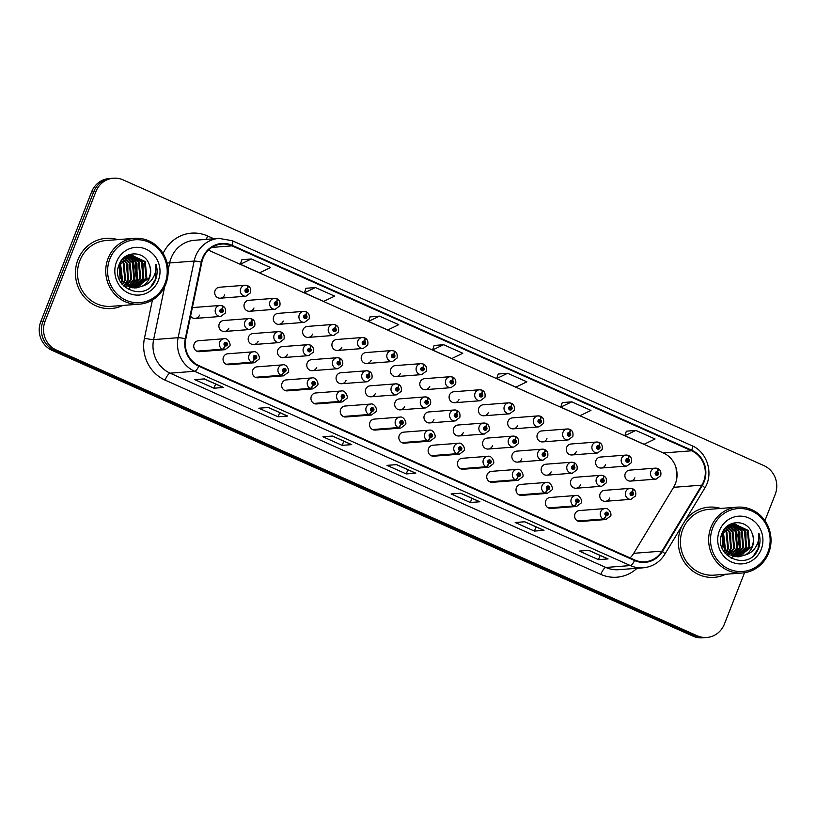<?xml version="1.0" encoding="UTF-8"?>
<svg xmlns="http://www.w3.org/2000/svg" width="816" height="816" viewBox="0 0 816 816"><rect width="100%" height="100%" fill="white"/><g stroke="black" fill="none" stroke-linecap="round" stroke-linejoin="round"><path stroke-width="1.22" d="M400.799 424.167A3.672 1.04 116.6 0 1 398.147 427.574A5.498 5.202 -94.4 0 1 399.911 417.119L374.309 419.098A5.498 5.202 85.6 0 0 369.923 422.433A5.498 5.202 85.6 0 0 375.156 430.063L400.758 428.094A5.498 5.202 -94.4 0 1 398.565 427.757A3.672 1.091 -68.6 0 0 400.942 424.228A1.836 1.734 85.6 0 0 403.135 423.229A1.836 1.734 85.6 0 0 402.196 420.821A1.836 1.734 85.6 0 0 399.932 421.801A1.836 1.734 85.6 0 0 400.799 424.167L401.237 423.178A0.734 0.694 -94.4 0 1 401.472 421.78A0.734 0.694 -94.4 0 1 402.176 422.8A0.734 0.694 -94.4 0 1 401.299 423.198L400.942 424.228M342.2 398.045A3.672 1.04 116.6 0 1 339.548 401.441A5.498 5.202 -94.4 0 1 341.312 390.997L315.71 392.965A5.498 5.202 85.6 0 0 311.324 396.311A5.498 5.202 85.6 0 0 316.557 403.94L342.159 401.962A5.498 5.202 -94.4 0 1 339.966 401.635A3.672 1.091 -68.6 0 0 342.343 398.106A1.836 1.734 85.6 0 0 344.536 397.106A1.836 1.734 85.6 0 0 343.597 394.699A1.836 1.734 85.6 0 0 341.333 395.668A1.836 1.734 85.6 0 0 342.2 398.045L342.638 397.045A0.734 0.694 -94.4 0 1 342.883 395.658A0.734 0.694 -94.4 0 1 343.577 396.668A0.734 0.694 -94.4 0 1 342.7 397.076L342.343 398.106M312.905 384.979A3.672 1.04 116.6 0 1 310.243 388.385A5.498 5.202 -94.4 0 1 312.018 377.93L286.416 379.899A5.498 5.202 85.6 0 0 282.03 383.245A5.498 5.202 85.6 0 0 287.263 390.874L312.865 388.895A5.498 5.202 -94.4 0 1 310.672 388.569A3.672 1.091 -68.6 0 0 313.048 385.04A1.836 1.734 85.6 0 0 315.241 384.04A1.836 1.734 85.6 0 0 314.303 381.633A1.836 1.734 85.6 0 0 312.038 382.612A1.836 1.734 85.6 0 0 312.905 384.979L313.344 383.989A0.734 0.694 -94.4 0 1 313.579 382.592A0.734 0.694 -94.4 0 1 314.272 383.612A0.734 0.694 -94.4 0 1 313.395 384.01L313.048 385.04M283.611 371.912A3.672 1.04 116.6 0 1 280.949 375.319A5.498 5.202 -94.4 0 1 282.713 364.864L257.111 366.843A5.498 5.202 85.6 0 0 252.736 370.178A5.498 5.202 85.6 0 0 257.958 377.808L283.56 375.839A5.498 5.202 -94.4 0 1 281.367 375.503A3.672 1.091 -68.6 0 0 283.744 371.974A1.836 1.734 85.6 0 0 285.937 370.974A1.836 1.734 85.6 0 0 284.998 368.567A1.836 1.734 85.6 0 0 282.734 369.546A1.836 1.734 85.6 0 0 283.611 371.912L284.05 370.923A0.734 0.694 -94.4 0 1 284.284 369.526A0.734 0.694 -94.4 0 1 284.978 370.546A0.734 0.694 -94.4 0 1 284.101 370.943L283.744 371.974M254.306 358.856A3.672 1.04 116.6 0 1 251.654 362.253A5.498 5.202 -94.4 0 1 253.419 351.808L227.817 353.777A5.498 5.202 85.6 0 0 223.431 357.122A5.498 5.202 85.6 0 0 228.664 364.742L254.266 362.773A5.498 5.202 -94.4 0 1 252.073 362.437A3.672 1.091 -68.6 0 0 254.449 358.918A1.836 1.734 85.6 0 0 256.642 357.908A1.836 1.734 85.6 0 0 255.704 355.511A1.836 1.734 85.6 0 0 253.439 356.48A1.836 1.734 85.6 0 0 254.306 358.856L254.745 357.857A0.734 0.694 -94.4 0 1 254.98 356.47A0.734 0.694 -94.4 0 1 255.683 357.479A0.734 0.694 -94.4 0 1 254.806 357.887L254.449 358.918M371.504 411.111A3.672 1.04 116.6 0 1 368.842 414.508A5.498 5.202 -94.4 0 1 370.617 404.063L345.015 406.031A5.498 5.202 85.6 0 0 340.629 409.377A5.498 5.202 85.6 0 0 345.851 416.996L371.464 415.028A5.498 5.202 -94.4 0 1 369.26 414.691A3.672 1.091 -68.6 0 0 371.647 411.172A1.836 1.734 85.6 0 0 373.84 410.162A1.836 1.734 85.6 0 0 372.892 407.765A1.836 1.734 85.6 0 0 370.627 408.734A1.836 1.734 85.6 0 0 371.504 411.111L371.943 410.111A0.734 0.694 -94.4 0 1 372.178 408.724A0.734 0.694 -94.4 0 1 372.871 409.734A0.734 0.694 -94.4 0 1 371.994 410.142L371.647 411.172M430.103 437.233A3.672 1.04 116.6 0 1 427.441 440.64A5.498 5.202 -94.4 0 1 429.216 430.185L403.604 432.154A5.498 5.202 85.6 0 0 399.228 435.499A5.498 5.202 85.6 0 0 404.45 443.129L430.063 441.15A5.498 5.202 -94.4 0 1 427.859 440.824A3.672 1.091 -68.6 0 0 430.236 437.294A1.836 1.734 85.6 0 0 432.429 436.295A1.836 1.734 85.6 0 0 431.491 433.888A1.836 1.734 85.6 0 0 429.226 434.867A1.836 1.734 85.6 0 0 430.103 437.233L430.542 436.244A0.734 0.694 -94.4 0 1 430.777 434.846A0.734 0.694 -94.4 0 1 431.47 435.866A0.734 0.694 -94.4 0 1 430.593 436.264L430.236 437.294M459.398 450.299A3.672 1.04 116.6 0 1 456.746 453.696A5.498 5.202 -94.4 0 1 458.51 443.251L432.908 445.22A5.498 5.202 85.6 0 0 428.522 448.565A5.498 5.202 85.6 0 0 433.755 456.195L459.357 454.216A5.498 5.202 -94.4 0 1 457.164 453.89A3.672 1.091 -68.6 0 0 459.541 450.361A1.836 1.734 85.6 0 0 461.734 449.361A1.836 1.734 85.6 0 0 460.795 446.954A1.836 1.734 85.6 0 0 458.531 447.923A1.836 1.734 85.6 0 0 459.398 450.299L459.836 449.3A0.734 0.694 -94.4 0 1 460.071 447.913A0.734 0.694 -94.4 0 1 460.775 448.933A0.734 0.694 -94.4 0 1 459.898 449.33L459.541 450.361M488.702 463.366A3.672 1.04 116.6 0 1 486.04 466.762A5.498 5.202 -94.4 0 1 487.815 456.317L462.203 458.286A5.498 5.202 85.6 0 0 457.827 461.632A5.498 5.202 85.6 0 0 463.049 469.251L488.651 467.282A5.498 5.202 -94.4 0 1 486.458 466.946A3.672 1.091 -68.6 0 0 488.835 463.427A1.836 1.734 85.6 0 0 491.028 462.417A1.836 1.734 85.6 0 0 490.09 460.02A1.836 1.734 85.6 0 0 487.825 460.989A1.836 1.734 85.6 0 0 488.702 463.366L489.141 462.366A0.734 0.694 -94.4 0 1 489.376 460.979A0.734 0.694 -94.4 0 1 490.069 461.989A0.734 0.694 -94.4 0 1 489.192 462.397L488.835 463.427M517.997 476.422A3.672 1.04 116.6 0 1 515.345 479.828A5.498 5.202 -94.4 0 1 517.109 469.373L491.507 471.352A5.498 5.202 85.6 0 0 487.121 474.688A5.498 5.202 85.6 0 0 492.354 482.317L517.956 480.349A5.498 5.202 -94.4 0 1 515.763 480.012A3.672 1.091 -68.6 0 0 518.14 476.483A1.836 1.734 85.6 0 0 520.333 475.483A1.836 1.734 85.6 0 0 519.394 473.076A1.836 1.734 85.6 0 0 517.13 474.055A1.836 1.734 85.6 0 0 517.997 476.422L518.435 475.432A0.734 0.694 -94.4 0 1 518.67 474.035A0.734 0.694 -94.4 0 1 519.374 475.055A0.734 0.694 -94.4 0 1 518.497 475.453L518.14 476.483M547.301 489.488A3.672 1.04 116.6 0 1 544.639 492.895A5.498 5.202 -94.4 0 1 546.404 482.44L520.802 484.408A5.498 5.202 85.6 0 0 516.416 487.754A5.498 5.202 85.6 0 0 521.648 495.383L547.25 493.405A5.498 5.202 -94.4 0 1 545.057 493.078A3.672 1.091 -68.6 0 0 547.434 489.549A1.836 1.734 85.6 0 0 549.627 488.549A1.836 1.734 85.6 0 0 548.689 486.142A1.836 1.734 85.6 0 0 546.424 487.121A1.836 1.734 85.6 0 0 547.301 489.488L547.74 488.498A0.734 0.694 -94.4 0 1 547.975 487.101A0.734 0.694 -94.4 0 1 548.668 488.121A0.734 0.694 -94.4 0 1 547.791 488.519L547.434 489.549M576.596 502.554A3.672 1.04 116.6 0 1 573.934 505.951A5.498 5.202 -94.4 0 1 575.708 495.506L550.106 497.474A5.498 5.202 85.6 0 0 545.72 500.82A5.498 5.202 85.6 0 0 550.953 508.45L576.555 506.471A5.498 5.202 -94.4 0 1 574.362 506.144A3.672 1.091 -68.6 0 0 576.739 502.615A1.836 1.734 85.6 0 0 578.932 501.616A1.836 1.734 85.6 0 0 577.993 499.208A1.836 1.734 85.6 0 0 575.729 500.177A1.836 1.734 85.6 0 0 576.596 502.554L577.034 501.554A0.734 0.694 -94.4 0 1 577.269 500.167A0.734 0.694 -94.4 0 1 577.963 501.187A0.734 0.694 -94.4 0 1 577.085 501.585L576.739 502.615M605.89 515.62A3.672 1.04 116.6 0 1 603.238 519.017A5.498 5.202 -94.4 0 1 605.003 508.572L579.401 510.541A5.498 5.202 85.6 0 0 575.015 513.886A5.498 5.202 85.6 0 0 580.247 521.506L605.849 519.537A5.498 5.202 -94.4 0 1 603.656 519.2A3.672 1.091 -68.6 0 0 606.033 515.681A1.836 1.734 85.6 0 0 608.226 514.672A1.836 1.734 85.6 0 0 607.288 512.275A1.836 1.734 85.6 0 0 605.023 513.244A1.836 1.734 85.6 0 0 605.89 515.62L606.329 514.621A0.734 0.694 -94.4 0 1 606.574 513.233A0.734 0.694 -94.4 0 1 607.267 514.243A0.734 0.694 -94.4 0 1 606.39 514.651L606.033 515.681M225.012 345.79A3.672 1.04 116.6 0 1 222.35 349.187A5.498 5.202 -94.4 0 1 224.125 338.742L198.512 340.711A5.498 5.202 85.6 0 0 194.137 344.056A5.498 5.202 85.6 0 0 199.359 351.686L224.961 349.707A5.498 5.202 -94.4 0 1 222.768 349.381A3.672 1.091 -68.6 0 0 225.145 345.851A1.836 1.734 85.6 0 0 227.338 344.852A1.836 1.734 85.6 0 0 226.399 342.445A1.836 1.734 85.6 0 0 224.135 343.414A1.836 1.734 85.6 0 0 225.012 345.79L225.451 344.791A0.734 0.694 -94.4 0 1 225.685 343.403A0.734 0.694 -94.4 0 1 226.379 344.413A0.734 0.694 -94.4 0 1 225.502 344.821L225.145 345.851M400.289 409.856L425.891 407.888A5.498 5.202 -94.4 0 1 420.658 400.258A5.498 5.202 -94.4 0 1 425.044 396.913L399.442 398.891A5.498 5.202 85.6 0 0 395.056 402.227A5.498 5.202 85.6 0 0 400.289 409.856A5.498 5.202 85.6 0 0 404.644 406.582M312.385 370.668L337.987 368.689A5.498 5.202 -94.4 0 1 332.765 361.06A5.498 5.202 -94.4 0 1 337.151 357.724L311.539 359.693A5.498 5.202 85.6 0 0 307.163 363.038A5.498 5.202 85.6 0 0 312.385 370.668A5.498 5.202 85.6 0 0 316.741 367.384M283.091 357.602L308.693 355.633A5.498 5.202 -94.4 0 1 303.46 348.004A5.498 5.202 -94.4 0 1 307.846 344.658L282.244 346.637A5.498 5.202 85.6 0 0 277.858 349.972A5.498 5.202 85.6 0 0 283.091 357.602A5.498 5.202 85.6 0 0 287.446 354.328M253.786 344.536L279.398 342.567A5.498 5.202 -94.4 0 1 274.166 334.937A5.498 5.202 -94.4 0 1 278.552 331.592L252.94 333.571A5.498 5.202 85.6 0 0 248.564 336.906A5.498 5.202 85.6 0 0 253.786 344.536A5.498 5.202 85.6 0 0 258.152 341.261M341.69 383.724L367.292 381.755A5.498 5.202 -94.4 0 1 362.059 374.126A5.498 5.202 -94.4 0 1 366.445 370.79L340.843 372.759A5.498 5.202 85.6 0 0 336.457 376.105A5.498 5.202 85.6 0 0 341.69 383.724A5.498 5.202 85.6 0 0 346.045 380.45M370.984 396.79L396.586 394.822A5.498 5.202 -94.4 0 1 391.364 387.192A5.498 5.202 -94.4 0 1 395.74 383.846L370.138 385.825A5.498 5.202 85.6 0 0 365.752 389.161A5.498 5.202 85.6 0 0 370.984 396.79A5.498 5.202 85.6 0 0 375.34 393.516M224.492 331.469L250.094 329.501A5.498 5.202 -94.4 0 1 244.861 321.871A5.498 5.202 -94.4 0 1 249.247 318.536L223.645 320.504A5.498 5.202 85.6 0 0 219.259 323.85A5.498 5.202 85.6 0 0 224.492 331.469A5.498 5.202 85.6 0 0 228.847 328.195M429.583 422.923L455.185 420.944A5.498 5.202 -94.4 0 1 449.963 413.314A5.498 5.202 -94.4 0 1 454.339 409.979L428.737 411.947A5.498 5.202 85.6 0 0 424.351 415.293A5.498 5.202 85.6 0 0 429.583 422.923A5.498 5.202 85.6 0 0 433.939 419.638M458.878 435.979L484.49 434.01A5.498 5.202 -94.4 0 1 479.257 426.38A5.498 5.202 -94.4 0 1 483.643 423.045L458.041 425.014A5.498 5.202 85.6 0 0 453.655 428.359A5.498 5.202 85.6 0 0 458.878 435.979A5.498 5.202 85.6 0 0 463.243 432.704M488.182 449.045L513.784 447.076A5.498 5.202 -94.4 0 1 508.552 439.447A5.498 5.202 -94.4 0 1 512.938 436.101L487.336 438.08A5.498 5.202 85.6 0 0 482.95 441.415A5.498 5.202 85.6 0 0 488.182 449.045A5.498 5.202 85.6 0 0 492.538 445.771M517.477 462.111L543.089 460.142A5.498 5.202 -94.4 0 1 537.856 452.513A5.498 5.202 -94.4 0 1 542.242 449.167L516.63 451.146A5.498 5.202 85.6 0 0 512.254 454.481A5.498 5.202 85.6 0 0 517.477 462.111A5.498 5.202 85.6 0 0 521.842 458.837M546.781 475.177L572.383 473.198A5.498 5.202 -94.4 0 1 567.151 465.569A5.498 5.202 -94.4 0 1 571.537 462.233L545.935 464.202A5.498 5.202 85.6 0 0 541.549 467.548A5.498 5.202 85.6 0 0 546.781 475.177A5.498 5.202 85.6 0 0 551.137 471.893M576.076 488.233L601.678 486.265A5.498 5.202 -94.4 0 1 596.455 478.635A5.498 5.202 -94.4 0 1 600.841 475.3L575.229 477.268A5.498 5.202 85.6 0 0 570.853 480.614A5.498 5.202 85.6 0 0 576.076 488.233A5.498 5.202 85.6 0 0 580.431 484.959M605.38 501.299L630.982 499.331A5.498 5.202 -94.4 0 1 625.75 491.701A5.498 5.202 -94.4 0 1 630.136 488.356L604.534 490.334A5.498 5.202 85.6 0 0 600.148 493.67A5.498 5.202 85.6 0 0 605.38 501.299A5.498 5.202 85.6 0 0 609.736 498.025M190.577 316.149A5.498 5.202 85.6 0 0 199.553 315.129M425.411 389.65L451.013 387.671A5.498 5.202 -94.4 0 1 445.791 380.042A5.498 5.202 -94.4 0 1 450.167 376.706L424.565 378.675A5.498 5.202 85.6 0 0 420.189 382.021A5.498 5.202 85.6 0 0 425.411 389.65A5.498 5.202 85.6 0 0 429.767 386.366M396.117 376.584L421.719 374.615A5.498 5.202 -94.4 0 1 416.486 366.986A5.498 5.202 -94.4 0 1 420.872 363.64L395.27 365.619A5.498 5.202 85.6 0 0 390.884 368.954A5.498 5.202 85.6 0 0 396.117 376.584A5.498 5.202 85.6 0 0 400.472 373.31M337.518 350.452L363.12 348.483A5.498 5.202 -94.4 0 1 357.887 340.853A5.498 5.202 -94.4 0 1 362.273 337.518L336.671 339.487A5.498 5.202 85.6 0 0 332.285 342.832A5.498 5.202 85.6 0 0 337.518 350.452A5.498 5.202 85.6 0 0 341.873 347.177M308.213 337.396L333.826 335.417A5.498 5.202 -94.4 0 1 328.593 327.787A5.498 5.202 -94.4 0 1 332.979 324.452L307.377 326.42A5.498 5.202 85.6 0 0 302.991 329.766A5.498 5.202 85.6 0 0 308.213 337.396A5.498 5.202 85.6 0 0 312.579 334.111M278.919 324.329L304.521 322.361A5.498 5.202 -94.4 0 1 299.299 314.731A5.498 5.202 -94.4 0 1 303.674 311.386L278.072 313.364A5.498 5.202 85.6 0 0 273.686 316.7A5.498 5.202 85.6 0 0 278.919 324.329A5.498 5.202 85.6 0 0 283.274 321.055M249.614 311.263L275.227 309.295A5.498 5.202 -94.4 0 1 269.994 301.665A5.498 5.202 -94.4 0 1 274.38 298.319L248.778 300.298A5.498 5.202 85.6 0 0 244.392 303.634A5.498 5.202 85.6 0 0 249.614 311.263A5.498 5.202 85.6 0 0 253.98 307.989M366.812 363.518L392.414 361.549A5.498 5.202 -94.4 0 1 387.192 353.92A5.498 5.202 -94.4 0 1 391.578 350.574L365.966 352.553A5.498 5.202 85.6 0 0 361.59 355.888A5.498 5.202 85.6 0 0 366.812 363.518A5.498 5.202 85.6 0 0 371.178 360.244M454.716 402.706L480.318 400.738A5.498 5.202 -94.4 0 1 475.085 393.108A5.498 5.202 -94.4 0 1 479.471 389.773L453.869 391.741A5.498 5.202 85.6 0 0 449.483 395.087A5.498 5.202 85.6 0 0 454.716 402.706A5.498 5.202 85.6 0 0 459.071 399.432M484.01 415.772L509.612 413.804A5.498 5.202 -94.4 0 1 504.39 406.174A5.498 5.202 -94.4 0 1 508.766 402.829L483.164 404.807A5.498 5.202 85.6 0 0 478.778 408.143A5.498 5.202 85.6 0 0 484.01 415.772A5.498 5.202 85.6 0 0 488.366 412.498M513.305 428.839L538.917 426.87A5.498 5.202 -94.4 0 1 533.684 419.24A5.498 5.202 -94.4 0 1 538.07 415.895L512.468 417.874A5.498 5.202 85.6 0 0 508.082 421.209A5.498 5.202 85.6 0 0 513.305 428.839A5.498 5.202 85.6 0 0 517.67 425.564M542.609 441.905L568.211 439.926A5.498 5.202 -94.4 0 1 562.979 432.307A5.498 5.202 -94.4 0 1 567.365 428.961L541.763 430.93A5.498 5.202 85.6 0 0 537.377 434.275A5.498 5.202 85.6 0 0 542.609 441.905A5.498 5.202 85.6 0 0 546.965 438.62M571.904 454.961L597.516 452.992A5.498 5.202 -94.4 0 1 592.283 445.363A5.498 5.202 -94.4 0 1 596.669 442.027L571.057 443.996A5.498 5.202 85.6 0 0 566.681 447.341A5.498 5.202 85.6 0 0 571.904 454.961A5.498 5.202 85.6 0 0 576.269 451.687M601.208 468.027L626.81 466.058A5.498 5.202 -94.4 0 1 621.578 458.429A5.498 5.202 -94.4 0 1 625.964 455.083L600.362 457.062A5.498 5.202 85.6 0 0 595.976 460.397A5.498 5.202 85.6 0 0 601.208 468.027A5.498 5.202 85.6 0 0 605.564 464.753M630.503 481.093L656.105 479.125A5.498 5.202 -94.4 0 1 650.882 471.495A5.498 5.202 -94.4 0 1 655.268 468.149L629.656 470.128A5.498 5.202 85.6 0 0 625.28 473.464A5.498 5.202 85.6 0 0 630.503 481.093A5.498 5.202 85.6 0 0 634.868 477.819M220.32 298.197L245.922 296.228A5.498 5.202 -94.4 0 1 240.7 288.599A5.498 5.202 -94.4 0 1 245.075 285.263L219.473 287.232A5.498 5.202 85.6 0 0 215.087 290.578A5.498 5.202 85.6 0 0 220.32 298.197A5.498 5.202 85.6 0 0 224.675 294.923M195.187 318.413L220.799 316.435A5.498 5.202 -94.4 0 1 215.567 308.805A5.498 5.202 -94.4 0 1 219.953 305.47L194.351 307.438A5.498 5.202 85.6 0 0 192.27 308.081M77.948 259.712A35.21 33.272 85.6 0 0 111.415 308.53A35.21 33.272 85.6 0 0 122.788 305.449A35.21 33.272 85.6 0 1 111.415 308.53A35.21 33.272 85.6 0 1 77.948 259.712A35.21 33.272 85.6 0 1 105.998 238.323A35.21 33.272 85.6 0 0 77.948 259.712M680.84 528.523A35.21 33.272 85.6 0 0 714.306 577.34A35.21 33.272 85.6 0 0 725.679 574.26A35.21 33.272 85.6 0 1 714.306 577.34A35.21 33.272 85.6 0 1 680.84 528.523A35.21 33.272 85.6 0 1 682.196 525.484A35.21 33.272 85.6 0 0 680.84 528.523M203.011 258.325A23.47 22.175 -94.4 0 1 221.717 244.066A23.47 22.175 -94.4 0 1 231.989 245.861L691.591 450.789A23.47 22.175 -94.4 0 1 701.852 485.153L661.97 551.137A23.47 22.175 -94.4 0 1 645.048 561.785A23.47 22.175 -94.4 0 1 634.777 559.99L199.033 365.701A23.47 22.175 -94.4 0 1 185.834 338.844L201.848 262.211A23.47 22.175 -94.4 0 1 203.011 258.325M630.085 557.899A23.47 22.175 85.6 0 0 633.716 553.319L673.588 487.325A23.47 22.175 85.6 0 0 675.373 483.715A23.47 22.175 85.6 0 0 676.841 478.013A23.47 22.175 85.6 0 0 676.056 467.803A23.47 22.175 85.6 0 0 663.337 452.962L208.427 250.135M202.501 258.091A24.062 22.736 85.6 0 0 201.307 262.079L185.293 338.711A24.062 22.736 85.6 0 0 198.829 366.241L634.562 560.531A24.062 22.736 85.6 0 0 662.439 551.453L702.311 485.469A24.062 22.736 85.6 0 0 691.805 450.248L232.193 245.32A24.062 22.736 85.6 0 0 202.501 258.091M764.918 520.679L775.2 494.445A22.001 20.788 85.6 0 0 763.919 465.62L123.083 179.887A22.001 20.788 85.6 0 0 113.455 178.204L109.14 178.541A22.001 20.788 85.6 0 0 91.606 191.903L40.8 321.555A22.001 20.788 85.6 0 0 52.081 350.38L692.917 636.113L695.069 635.95A22.001 20.788 85.6 0 0 704.708 637.633A22.001 20.788 85.6 0 1 695.069 635.95L54.244 350.217L695.069 635.95L697.231 635.786A22.001 20.788 85.6 0 0 706.86 637.459A22.001 20.788 85.6 0 0 724.394 624.097L744.518 572.73M40.8 321.555L42.952 321.392A22.001 20.788 85.6 0 0 54.244 350.217A22.001 20.788 85.6 0 1 42.952 321.392L93.758 191.74L42.952 321.392L45.104 321.218A22.001 20.788 85.6 0 0 56.396 350.054L697.231 635.786M111.292 178.367A22.001 20.788 85.6 0 0 93.758 191.74A22.001 20.788 85.6 0 1 111.292 178.367M635.837 430.42L624.852 435.703L644.079 444.271L655.064 438.988L635.837 430.42L626.341 431.195M562.275 402.574L571.751 401.849L560.765 407.123L562.275 402.574M507.664 373.269L496.689 378.553L515.906 387.121L526.891 381.847L507.664 373.269L498.178 374.044M251.338 258.978L240.353 264.262L259.58 272.83L270.555 267.546L251.338 258.978L241.842 259.753M305.939 288.283L315.415 287.548L304.439 292.832L305.939 288.283M379.501 316.129L368.516 321.402L387.743 329.98L398.728 324.697L379.501 316.129L370.015 316.904M443.588 344.699L432.602 349.982L451.829 358.55L462.805 353.267L443.588 344.699L434.092 345.474M117.708 239.629A35.21 33.272 85.6 0 0 105.998 238.323A35.21 33.272 85.6 0 1 117.708 239.629M720.61 508.45A35.21 33.272 85.6 0 0 708.9 507.144A35.21 33.272 85.6 0 0 685.001 520.853A35.21 33.272 85.6 0 1 708.9 507.144L708.9 507.144A35.21 33.272 85.6 0 1 720.61 508.45M113.455 178.204A22.001 20.788 85.6 0 0 95.921 191.566L45.104 321.218M543.976 530.339L534.409 531.083L515.182 522.505L524.749 521.771L543.976 530.339A5.865 1.714 -66 0 1 543.701 530.298L524.606 521.781L543.68 530.288A5.865 1.714 -66 0 0 543.701 530.298M608.063 558.919L598.485 559.654L579.268 551.086L588.836 550.341L608.063 558.919A5.865 1.714 -66 0 1 607.787 558.868A5.865 1.714 -66 0 0 607.787 558.868L588.693 550.351L607.787 558.868M351.727 444.628L342.159 445.363L322.932 436.784L332.5 436.05L351.727 444.628A5.865 1.714 -66 0 1 351.451 444.577A5.865 1.714 -66 0 0 351.451 444.577L332.357 436.06L351.451 444.577M287.64 416.048L278.072 416.792L258.845 408.214L268.423 407.48L287.64 416.048A5.865 1.714 -66 0 1 287.375 416.007L268.27 407.49L287.344 415.997A5.865 1.714 -66 0 0 287.375 416.007M223.564 387.478L213.986 388.212L194.769 379.644L204.337 378.91L223.564 387.478A5.865 1.714 -66 0 1 223.288 387.437L204.184 378.92L223.258 387.416A5.865 1.714 -66 0 0 223.288 387.437M479.89 501.769L470.322 502.503L451.095 493.935L460.673 493.201L479.89 501.769A5.865 1.714 -66 0 1 479.624 501.728A5.865 1.714 -66 0 0 479.624 501.728L460.52 493.211L479.624 501.728M415.813 473.198L406.235 473.933L387.019 465.365L396.586 464.62L415.813 473.198A5.865 1.714 -66 0 1 415.538 473.158L396.433 464.641L415.507 473.137A5.865 1.714 -66 0 0 415.538 473.158M560.765 407.123L579.992 415.701L590.978 410.417L571.751 401.849M304.439 292.832L323.656 301.41L334.642 296.126L315.415 287.548M406.235 473.933L407.888 469.741M470.322 502.503L471.964 498.311M213.986 388.212L215.628 384.02M278.072 416.792L279.715 412.59M342.159 445.363L343.801 441.17M598.485 559.654L600.137 555.461M534.409 531.083L536.051 526.891M432.602 349.982L434.112 345.433M368.516 321.402L370.025 316.853M240.353 264.262L241.862 259.712M496.689 378.553L498.188 374.003M624.852 435.703L626.362 431.144M692.917 636.113A22.001 20.788 85.6 0 0 702.545 637.796L706.86 637.459M247.432 285.61L245.075 285.263A5.498 5.202 -94.4 0 1 247.279 285.59A3.672 1.091 111.4 0 1 247.432 285.61A3.672 1.091 111.4 0 1 247.289 288.935A1.836 1.734 85.6 0 0 245.096 289.935A1.836 1.734 85.6 0 0 246.034 292.342A1.836 1.734 85.6 0 0 248.299 291.363A1.836 1.734 85.6 0 0 247.432 288.997L246.993 289.986A0.734 0.694 -94.4 0 1 246.758 291.383A0.734 0.694 -94.4 0 1 246.055 290.363A0.734 0.694 -94.4 0 1 246.126 291.067M246.31 290.047L246.993 289.986M247.432 288.997A3.672 1.04 -63.4 0 0 247.87 285.814A3.672 1.04 -63.4 0 0 247.697 285.773L247.625 285.784M246.361 290.006L247.289 288.935M246.055 290.363A0.734 0.694 -94.4 0 1 246.932 289.966M222.309 305.816L219.953 305.47A5.498 5.202 -94.4 0 1 222.146 305.796A3.672 1.091 111.4 0 1 222.309 305.816A3.672 1.091 111.4 0 1 222.156 309.142A1.836 1.734 85.6 0 0 219.963 310.141A1.836 1.734 85.6 0 0 220.912 312.548A1.836 1.734 85.6 0 0 223.176 311.579A1.836 1.734 85.6 0 0 222.299 309.203L221.86 310.202A0.734 0.694 -94.4 0 1 221.626 311.59A0.734 0.694 -94.4 0 1 220.932 310.57A0.734 0.694 -94.4 0 1 221.809 310.172L222.156 309.142M221.177 310.253L221.86 310.202M220.942 310.539A0.734 0.694 -94.4 0 1 221.003 311.273M222.299 309.203A3.672 1.04 -63.4 0 0 222.748 306.02A3.672 1.04 -63.4 0 0 222.564 305.99L222.493 305.99M221.228 310.213L221.809 310.172M225.114 343.811A0.734 0.694 -94.4 0 1 225.165 344.546M197.166 351.349L222.768 349.381M196.748 351.166L222.35 349.187M164.975 283.499A31.538 29.804 85.6 0 0 148.798 242.179A31.538 29.804 85.6 0 0 109.864 258.927A31.538 29.804 85.6 0 0 126.041 300.247A31.538 29.804 85.6 0 0 164.975 283.499M165.781 284.111A33.007 31.192 85.6 0 0 134.405 238.343A33.007 31.192 85.6 0 0 108.1 258.397A33.007 31.192 85.6 0 0 139.475 304.154A33.007 31.192 85.6 0 0 165.781 284.111M134.405 238.343L106.172 240.516A33.007 31.192 85.6 0 0 79.866 260.569A33.007 31.192 85.6 0 0 111.241 306.337L139.475 304.154M120.411 262.711L122.502 279.939L121.849 281.326M121.513 281.928L121.003 282.754M120.074 263.354L121.421 280.724M121.084 281.387L120.646 282.173M121.778 260.63L123.991 263.211L125.542 279.704L123.522 283.254M123.175 283.703L122.369 284.651M121.431 261.1L123.226 263.272L124.787 279.766L123.104 282.826M122.767 283.315L122.033 284.223M123.185 259.06L127.031 262.976L128.581 279.47L125.164 284.672M124.807 285.029L123.736 285.988M122.828 259.417L126.266 263.038L127.826 279.531L124.756 284.356M124.399 284.733L123.328 285.743M124.613 257.825L130.06 262.752L131.621 279.235L126.766 285.753M126.409 286.039L125.327 286.814M124.256 258.101L129.305 262.803L130.866 279.296L126.368 285.508M126.011 285.814L124.93 286.63M126.072 256.856L133.1 262.517L134.66 279.001L128.367 286.579M125.705 257.081L132.345 262.568L133.895 279.062L127.969 286.396M127.541 256.112L136.139 262.283L137.7 278.766L129.938 287.191M127.174 256.285L135.385 262.334L136.935 278.827L129.55 287.059M129.03 255.571L139.179 262.048L140.74 278.531L131.498 287.62M128.663 255.683L138.424 262.099L139.975 278.593L131.111 287.528M130.529 255.194L142.219 261.814L143.779 278.297L133.049 287.885M130.152 255.275L141.464 261.865L143.014 278.358L132.661 287.834M142.29 286.151A16.585 15.667 85.6 0 0 149.512 277.858A16.585 15.667 85.6 0 0 149.042 264.098C144.238 250.298 124.195 250.736 119.371 264.047C108.844 286.865 145.177 303.623 155.081 280.826L155.56 279.694C157.468 274.666 157.61 269.566 155.989 264.384C156.478 269.555 155.305 274.339 152.48 278.756C150.001 282.479 146.605 284.947 142.29 286.151L136.119 287.946L121.931 281.438L119.36 265.027L131.284 255.082L145.258 261.579L146.819 278.062L134.589 287.987M131.662 255.031L144.503 261.63L146.054 278.123L134.201 287.977M149.042 264.098C150.929 268.739 150.94 273.329 149.093 277.889L135.731 287.966M119.116 265.751L120.095 278.419M119.993 278.225A16.585 15.667 85.6 0 0 118.912 266.475M127.214 255.49L130.152 255.194M128.632 255.265L129.775 255.255M123.165 258.437L132.049 255M116.525 261.895A23.919 22.603 85.6 0 0 128.795 293.23A23.919 22.603 85.6 0 0 158.314 280.531A23.919 22.603 85.6 0 0 146.054 249.196A23.919 22.603 85.6 0 0 116.525 261.895M155.989 264.384L155.213 279.725L151.011 286.283M143.075 263.191L143.055 280.653L140.546 285.151M136.996 263.66L136.976 281.122L134.477 285.62M133.957 263.894L133.936 281.357L131.437 285.855M127.877 264.364L127.857 281.826L126.052 285.304M128.428 255.765L129.581 256.816M130.417 257.683L132.131 259.845L135.935 270.229L134.314 281.336L132.233 285.233M131.447 286.314L130.57 287.385M129.795 288.232L128.336 289.598M767.876 552.32A31.538 29.804 85.6 0 0 751.699 510.989A31.538 29.804 85.6 0 0 712.766 527.748A31.538 29.804 85.6 0 0 728.933 569.068A31.538 29.804 85.6 0 0 767.876 552.32M768.672 552.922A33.007 31.192 85.6 0 0 737.307 507.154A33.007 31.192 85.6 0 0 711.001 527.207A33.007 31.192 85.6 0 0 742.376 572.975A33.007 31.192 85.6 0 0 768.672 552.922M737.307 507.154L709.063 509.337A33.007 31.192 85.6 0 0 682.768 529.38A33.007 31.192 85.6 0 0 714.133 575.147L742.376 572.975M723.313 531.532L725.404 548.75L724.741 550.147M724.404 550.749L723.894 551.575M722.976 532.165L724.312 549.545M723.986 550.198L723.537 550.994M724.679 529.451L726.883 532.032L728.443 548.525L726.413 552.075M726.067 552.524L725.261 553.462M724.333 529.91L726.128 532.093L727.678 548.576L726.005 551.647M725.659 552.126L724.934 553.044M726.077 527.87L729.922 531.797L731.483 548.291L728.056 553.493M727.699 553.85L726.628 554.809M725.73 528.227L729.167 531.859L730.718 548.342L727.648 553.177M727.291 553.554L726.23 554.564M727.515 526.636L732.962 531.563L734.522 548.056L729.667 554.574M729.31 554.86L728.219 555.625M727.158 526.922L732.197 531.624L733.757 548.107L729.269 554.329M728.902 554.635L727.821 555.441M728.974 525.677L736.001 531.328L737.552 547.822L731.258 555.4M728.606 525.892L735.236 531.389L736.797 547.873L730.861 555.206M730.442 524.933L739.041 531.094L740.591 547.587L732.839 556.002M730.075 525.096L738.276 531.155L739.837 547.638L732.442 555.869M731.932 524.382L742.081 530.859L743.631 547.352L734.4 556.43M731.554 524.504L741.316 530.92L742.876 547.403L734.002 556.349M733.431 524.015L745.12 530.624L746.671 547.118L735.95 556.696M733.054 524.086L744.355 530.686L745.916 547.179L735.563 556.645M745.181 554.972A16.585 15.667 85.6 0 0 752.413 546.669A16.585 15.667 85.6 0 0 751.934 532.909C747.13 519.109 727.087 519.547 722.262 532.868C711.746 555.676 748.068 572.434 757.982 549.637L758.462 548.515C760.369 543.476 760.512 538.376 758.89 533.205C759.37 538.366 758.197 543.16 755.381 547.577C752.893 551.3 749.496 553.758 745.181 554.972L739.01 556.757L724.832 550.259L722.262 533.848L734.176 523.892L748.16 530.39L749.71 546.883L737.48 556.808M734.563 523.852L747.395 530.451L748.955 546.944L737.103 556.787M751.934 532.909C753.821 537.55 753.841 542.15 751.995 546.71L738.633 556.787M722.017 534.572L722.986 547.24M722.894 547.036A16.585 15.667 85.6 0 0 721.803 535.286M730.106 524.3L733.043 524.005M731.524 524.086L732.666 524.076M726.056 527.258L734.941 523.811M719.426 530.716A23.919 22.603 85.6 0 0 731.687 562.051A23.919 22.603 85.6 0 0 761.216 549.341A23.919 22.603 85.6 0 0 748.945 518.017A23.919 22.603 85.6 0 0 719.426 530.716M758.89 533.205L758.105 548.536L753.913 555.094M745.967 532.012L745.946 549.474L743.447 553.972M739.888 532.481L739.867 549.943L737.368 554.441M736.848 532.705L736.838 550.178L734.329 554.676M730.769 533.174L730.759 550.647L728.943 554.125M731.32 524.586L732.482 525.637M733.309 526.493L735.032 528.656L738.837 539.05L737.215 550.147L735.124 554.044M734.349 555.125L733.472 556.206M732.697 557.042L731.238 558.419M276.736 298.676L274.38 298.319A5.498 5.202 -94.4 0 1 276.573 298.656A3.672 1.091 111.4 0 1 276.736 298.676A3.672 1.091 111.4 0 1 276.593 302.002A1.836 1.734 85.6 0 0 274.39 303.001A1.836 1.734 85.6 0 0 275.339 305.408A1.836 1.734 85.6 0 0 277.603 304.429A1.836 1.734 85.6 0 0 276.726 302.063L276.287 303.052A0.734 0.694 -94.4 0 1 276.053 304.45A0.734 0.694 -94.4 0 1 275.359 303.43A0.734 0.694 -94.4 0 1 276.236 303.032L276.593 302.002M275.604 303.103L276.287 303.052M275.369 303.399A0.734 0.694 -94.4 0 1 275.431 304.123M276.726 302.063A3.672 1.04 -63.4 0 0 277.175 298.87A3.672 1.04 -63.4 0 0 276.991 298.84L276.92 298.85M275.655 303.073L276.236 303.032M306.031 311.743L303.674 311.386A5.498 5.202 -94.4 0 1 305.878 311.722A3.672 1.091 111.4 0 1 306.031 311.743A3.672 1.091 111.4 0 1 305.888 315.058A1.836 1.734 85.6 0 0 303.695 316.067A1.836 1.734 85.6 0 0 304.633 318.464A1.836 1.734 85.6 0 0 306.898 317.495A1.836 1.734 85.6 0 0 306.031 315.129L305.592 316.118A0.734 0.694 -94.4 0 1 305.357 317.506A0.734 0.694 -94.4 0 1 304.654 316.496A0.734 0.694 -94.4 0 1 305.531 316.088L305.888 315.058M304.909 316.169L305.592 316.118M304.674 316.455A0.734 0.694 -94.4 0 1 304.725 317.189M306.031 315.129A3.672 1.04 -63.4 0 0 306.469 311.936A3.672 1.04 -63.4 0 0 306.296 311.906L306.224 311.906M304.96 316.139L305.531 316.088M335.335 324.809L332.979 324.452A5.498 5.202 -94.4 0 1 335.172 324.778A3.672 1.091 111.4 0 1 335.335 324.809A3.672 1.091 111.4 0 1 335.182 328.124A1.836 1.734 85.6 0 0 332.989 329.134A1.836 1.734 85.6 0 0 333.938 331.531A1.836 1.734 85.6 0 0 336.202 330.562A1.836 1.734 85.6 0 0 335.325 328.185L334.886 329.185A0.734 0.694 -94.4 0 1 334.652 330.572A0.734 0.694 -94.4 0 1 333.958 329.562A0.734 0.694 -94.4 0 1 334.835 329.154L335.182 328.124M334.203 329.236L334.886 329.185M333.968 329.521A0.734 0.694 -94.4 0 1 334.03 330.256M335.325 328.185A3.672 1.04 -63.4 0 0 335.774 325.003A3.672 1.04 -63.4 0 0 335.59 324.972L335.519 324.972M334.254 329.205L334.835 329.154M364.63 337.865L362.273 337.518A5.498 5.202 -94.4 0 1 364.466 337.844A3.672 1.091 111.4 0 1 364.63 337.865A3.672 1.091 111.4 0 1 364.487 341.19A1.836 1.734 85.6 0 0 362.294 342.19A1.836 1.734 85.6 0 0 363.232 344.597A1.836 1.734 85.6 0 0 365.497 343.618A1.836 1.734 85.6 0 0 364.63 341.251L364.191 342.241A0.734 0.694 -94.4 0 1 363.946 343.638A0.734 0.694 -94.4 0 1 363.253 342.618A0.734 0.694 -94.4 0 1 364.13 342.22L364.487 341.19M363.508 342.302L364.191 342.241M363.263 342.587A0.734 0.694 -94.4 0 1 363.324 343.322M364.63 341.251A3.672 1.04 -63.4 0 0 365.068 338.069A3.672 1.04 -63.4 0 0 364.895 338.028L364.823 338.038M363.559 342.261L364.13 342.22M254.408 356.878A0.734 0.694 -94.4 0 1 254.47 357.612M226.46 364.415L252.073 362.437M226.042 364.232L251.654 362.253M283.713 369.944A0.734 0.694 -94.4 0 1 283.764 370.668M255.765 377.482L281.367 375.503M255.347 377.288L280.949 375.319M313.007 383A0.734 0.694 -94.4 0 1 313.069 383.734M285.059 390.538L310.672 388.569M284.641 390.354L310.243 388.385M342.312 396.066A0.734 0.694 -94.4 0 1 342.363 396.8M314.364 403.604L339.966 401.635M313.946 403.42L339.548 401.441M251.603 318.883L249.247 318.536A5.498 5.202 -94.4 0 1 251.44 318.862A3.672 1.091 111.4 0 1 251.603 318.883A3.672 1.091 111.4 0 1 251.461 322.208A1.836 1.734 85.6 0 0 249.268 323.207A1.836 1.734 85.6 0 0 250.206 325.615A1.836 1.734 85.6 0 0 252.47 324.635A1.836 1.734 85.6 0 0 251.603 322.269L251.165 323.258A0.734 0.694 -94.4 0 1 250.92 324.656A0.734 0.694 -94.4 0 1 250.226 323.636A0.734 0.694 -94.4 0 1 251.104 323.238L251.461 322.208M250.481 323.309L251.165 323.258M250.247 323.605A0.734 0.694 -94.4 0 1 250.298 324.34M251.603 322.269A3.672 1.04 -63.4 0 0 252.042 319.087A3.672 1.04 -63.4 0 0 251.869 319.046L251.797 319.056M250.532 323.279L251.104 323.238M280.898 331.949L278.552 331.592A5.498 5.202 -94.4 0 1 280.745 331.928A3.672 1.091 111.4 0 1 280.898 331.949A3.672 1.091 111.4 0 1 280.755 335.274A1.836 1.734 85.6 0 0 278.562 336.274A1.836 1.734 85.6 0 0 279.511 338.681A1.836 1.734 85.6 0 0 281.765 337.702A1.836 1.734 85.6 0 0 280.898 335.335L280.459 336.325A0.734 0.694 -94.4 0 1 280.225 337.722A0.734 0.694 -94.4 0 1 279.531 336.702A0.734 0.694 -94.4 0 1 280.408 336.304L280.755 335.274M279.776 336.376L280.459 336.325M279.541 336.671A0.734 0.694 -94.4 0 1 279.602 337.396M280.898 335.335A3.672 1.04 -63.4 0 0 281.347 332.143A3.672 1.04 -63.4 0 0 281.163 332.112L281.092 332.122M279.827 336.345L280.408 336.304M310.202 345.015L307.846 344.658A5.498 5.202 -94.4 0 1 310.039 344.995A3.672 1.091 111.4 0 1 310.202 345.015A3.672 1.091 111.4 0 1 310.06 348.33A1.836 1.734 85.6 0 0 307.867 349.34A1.836 1.734 85.6 0 0 308.805 351.737A1.836 1.734 85.6 0 0 311.069 350.768A1.836 1.734 85.6 0 0 310.192 348.391L309.754 349.391A0.734 0.694 -94.4 0 1 309.519 350.778A0.734 0.694 -94.4 0 1 308.825 349.768A0.734 0.694 -94.4 0 1 309.703 349.36L310.06 348.33M309.08 349.442L309.754 349.391M308.836 349.727A0.734 0.694 -94.4 0 1 308.897 350.462M310.192 348.391A3.672 1.04 -63.4 0 0 310.641 345.209A3.672 1.04 -63.4 0 0 310.457 345.178L310.396 345.178M309.131 349.411L309.703 349.36M339.497 358.081L337.151 357.724A5.498 5.202 -94.4 0 1 339.344 358.051A3.672 1.091 111.4 0 1 339.497 358.081A3.672 1.091 111.4 0 1 339.354 361.396A1.836 1.734 85.6 0 0 337.161 362.396A1.836 1.734 85.6 0 0 338.099 364.803A1.836 1.734 85.6 0 0 340.364 363.834A1.836 1.734 85.6 0 0 339.497 361.457L339.058 362.457A0.734 0.694 -94.4 0 1 338.824 363.844A0.734 0.694 -94.4 0 1 338.12 362.834A0.734 0.694 -94.4 0 1 338.191 363.528M338.375 362.508L339.058 362.457M339.497 361.457A3.672 1.04 -63.4 0 0 339.946 358.275A3.672 1.04 -63.4 0 0 339.762 358.244L339.691 358.244M338.426 362.467L339.354 361.396M338.12 362.834A0.734 0.694 -94.4 0 1 338.997 362.426M393.924 350.931L391.578 350.574A5.498 5.202 -94.4 0 1 393.771 350.911A3.672 1.091 111.4 0 1 393.924 350.931A3.672 1.091 111.4 0 1 393.781 354.256A1.836 1.734 85.6 0 0 391.588 355.256A1.836 1.734 85.6 0 0 392.527 357.663A1.836 1.734 85.6 0 0 394.791 356.684A1.836 1.734 85.6 0 0 393.924 354.317L393.485 355.307A0.734 0.694 -94.4 0 1 393.251 356.704A0.734 0.694 -94.4 0 1 392.557 355.684A0.734 0.694 -94.4 0 1 392.618 356.378M392.802 355.358L393.485 355.307M393.924 354.317A3.672 1.04 -63.4 0 0 394.373 351.125A3.672 1.04 -63.4 0 0 394.189 351.094L394.118 351.104M392.853 355.327L393.781 354.256M392.557 355.684A0.734 0.694 -94.4 0 1 393.434 355.286M423.229 363.997L420.872 363.64A5.498 5.202 -94.4 0 1 423.065 363.977A3.672 1.091 111.4 0 1 423.229 363.997A3.672 1.091 111.4 0 1 423.086 367.312A1.836 1.734 85.6 0 0 420.893 368.322A1.836 1.734 85.6 0 0 421.831 370.719A1.836 1.734 85.6 0 0 424.096 369.75A1.836 1.734 85.6 0 0 423.218 367.384L422.78 368.373A0.734 0.694 -94.4 0 1 422.545 369.76A0.734 0.694 -94.4 0 1 421.852 368.75A0.734 0.694 -94.4 0 1 421.923 369.444M422.107 368.424L422.78 368.373M423.218 367.384A3.672 1.04 -63.4 0 0 423.667 364.191A3.672 1.04 -63.4 0 0 423.484 364.16L423.412 364.16M422.158 368.393L423.086 367.312M421.852 368.75A0.734 0.694 -94.4 0 1 422.729 368.342M452.523 377.063L450.167 376.706A5.498 5.202 -94.4 0 1 452.37 377.033A3.672 1.091 111.4 0 1 452.523 377.063A3.672 1.091 111.4 0 1 452.38 380.378A1.836 1.734 85.6 0 0 450.187 381.388A1.836 1.734 85.6 0 0 451.126 383.785A1.836 1.734 85.6 0 0 453.39 382.816A1.836 1.734 85.6 0 0 452.523 380.44L452.084 381.439A0.734 0.694 -94.4 0 1 451.85 382.826A0.734 0.694 -94.4 0 1 451.146 381.817A0.734 0.694 -94.4 0 1 452.023 381.409L452.38 380.378M451.401 381.49L452.084 381.439M451.166 381.776A0.734 0.694 -94.4 0 1 451.217 382.51M452.523 380.44A3.672 1.04 -63.4 0 0 452.972 377.257A3.672 1.04 -63.4 0 0 452.788 377.227L452.717 377.227M451.452 381.46L452.023 381.409M481.828 390.119L479.471 389.773A5.498 5.202 -94.4 0 1 481.664 390.099A3.672 1.091 111.4 0 1 481.828 390.119A3.672 1.091 111.4 0 1 481.685 393.445A1.836 1.734 85.6 0 0 479.492 394.444A1.836 1.734 85.6 0 0 480.43 396.851A1.836 1.734 85.6 0 0 482.695 395.872A1.836 1.734 85.6 0 0 481.817 393.506L481.379 394.495A0.734 0.694 -94.4 0 1 481.144 395.893A0.734 0.694 -94.4 0 1 480.451 394.873A0.734 0.694 -94.4 0 1 481.328 394.475L481.685 393.445M480.695 394.556L481.379 394.495M480.461 394.842A0.734 0.694 -94.4 0 1 480.522 395.576M481.817 393.506A3.672 1.04 -63.4 0 0 482.266 390.323A3.672 1.04 -63.4 0 0 482.083 390.283L482.011 390.293M480.746 394.516L481.328 394.475M368.801 371.137L366.445 370.79A5.498 5.202 -94.4 0 1 368.638 371.117A3.672 1.091 111.4 0 1 368.801 371.137A3.672 1.091 111.4 0 1 368.659 374.462A1.836 1.734 85.6 0 0 366.466 375.462A1.836 1.734 85.6 0 0 367.404 377.869A1.836 1.734 85.6 0 0 369.668 376.89A1.836 1.734 85.6 0 0 368.791 374.524L368.353 375.513A0.734 0.694 -94.4 0 1 368.118 376.91A0.734 0.694 -94.4 0 1 367.424 375.89A0.734 0.694 -94.4 0 1 368.302 375.493L368.659 374.462M367.669 375.574L368.353 375.513M367.435 375.86A0.734 0.694 -94.4 0 1 367.496 376.594M368.791 374.524A3.672 1.04 -63.4 0 0 369.24 371.341A3.672 1.04 -63.4 0 0 369.056 371.3L368.985 371.311M367.72 375.533L368.302 375.493M398.096 384.203L395.74 383.846A5.498 5.202 -94.4 0 1 397.943 384.183A3.672 1.091 111.4 0 1 398.096 384.203A3.672 1.091 111.4 0 1 397.953 387.529A1.836 1.734 85.6 0 0 395.76 388.528A1.836 1.734 85.6 0 0 396.698 390.935A1.836 1.734 85.6 0 0 398.963 389.956A1.836 1.734 85.6 0 0 398.096 387.59L397.657 388.579A0.734 0.694 -94.4 0 1 397.423 389.977A0.734 0.694 -94.4 0 1 396.719 388.957A0.734 0.694 -94.4 0 1 397.596 388.559L397.953 387.529M396.974 388.63L397.657 388.579M396.739 388.926A0.734 0.694 -94.4 0 1 396.79 389.65M398.096 387.59A3.672 1.04 -63.4 0 0 398.545 384.397A3.672 1.04 -63.4 0 0 398.361 384.367L398.29 384.377M397.025 388.6L397.596 388.559M427.4 397.27L425.044 396.913A5.498 5.202 -94.4 0 1 427.237 397.249A3.672 1.091 111.4 0 1 427.4 397.27A3.672 1.091 111.4 0 1 427.258 400.585A1.836 1.734 85.6 0 0 425.065 401.594A1.836 1.734 85.6 0 0 426.003 403.991A1.836 1.734 85.6 0 0 428.267 403.022A1.836 1.734 85.6 0 0 427.39 400.646L426.952 401.645A0.734 0.694 -94.4 0 1 426.717 403.033A0.734 0.694 -94.4 0 1 426.023 402.023A0.734 0.694 -94.4 0 1 426.901 401.615L427.258 400.585M426.268 401.696L426.952 401.645M426.034 401.982A0.734 0.694 -94.4 0 1 426.095 402.716M427.39 400.646A3.672 1.04 -63.4 0 0 427.839 397.463A3.672 1.04 -63.4 0 0 427.655 397.433L427.584 397.433M426.319 401.666L426.901 401.615M456.695 410.336L454.339 409.979A5.498 5.202 -94.4 0 1 456.542 410.305A3.672 1.091 111.4 0 1 456.695 410.336A3.672 1.091 111.4 0 1 456.552 413.651A1.836 1.734 85.6 0 0 454.359 414.65A1.836 1.734 85.6 0 0 455.297 417.058A1.836 1.734 85.6 0 0 457.562 416.089A1.836 1.734 85.6 0 0 456.695 413.712L456.256 414.712A0.734 0.694 -94.4 0 1 456.022 416.099A0.734 0.694 -94.4 0 1 455.318 415.089A0.734 0.694 -94.4 0 1 456.195 414.681L456.552 413.651M455.573 414.763L456.256 414.712M455.338 415.048A0.734 0.694 -94.4 0 1 455.389 415.783M456.695 413.712A3.672 1.04 -63.4 0 0 457.133 410.53A3.672 1.04 -63.4 0 0 456.96 410.499L456.889 410.499M455.624 414.732L456.195 414.681M371.606 409.132A0.734 0.694 -94.4 0 1 371.668 409.867M343.658 416.67L369.26 414.691M343.24 416.486L368.842 414.508M400.911 422.198A0.734 0.694 -94.4 0 1 400.962 422.923M372.963 429.736L398.565 427.757M372.545 429.542L398.147 427.574M430.205 435.254A0.734 0.694 -94.4 0 1 430.267 435.989M402.257 442.792L427.859 440.824M401.839 442.609L427.441 440.64M511.122 403.186L508.766 402.829A5.498 5.202 -94.4 0 1 510.969 403.165A3.672 1.091 111.4 0 1 511.122 403.186A3.672 1.091 111.4 0 1 510.979 406.511A1.836 1.734 85.6 0 0 508.786 407.51A1.836 1.734 85.6 0 0 509.725 409.918A1.836 1.734 85.6 0 0 511.989 408.938A1.836 1.734 85.6 0 0 511.122 406.572L510.683 407.561A0.734 0.694 -94.4 0 1 510.449 408.959A0.734 0.694 -94.4 0 1 509.745 407.939A0.734 0.694 -94.4 0 1 510.622 407.541L510.979 406.511M510 407.612L510.683 407.561M509.765 407.908A0.734 0.694 -94.4 0 1 509.816 408.632M511.122 406.572A3.672 1.04 -63.4 0 0 511.561 403.379A3.672 1.04 -63.4 0 0 511.387 403.349L511.316 403.359M510.051 407.582L510.622 407.541M540.427 416.252L538.07 415.895A5.498 5.202 -94.4 0 1 540.263 416.231A3.672 1.091 111.4 0 1 540.427 416.252A3.672 1.091 111.4 0 1 540.274 419.567A1.836 1.734 85.6 0 0 538.081 420.577A1.836 1.734 85.6 0 0 539.029 422.974A1.836 1.734 85.6 0 0 541.294 422.005A1.836 1.734 85.6 0 0 540.416 419.638L539.978 420.628A0.734 0.694 -94.4 0 1 539.743 422.025A0.734 0.694 -94.4 0 1 539.05 421.005A0.734 0.694 -94.4 0 1 539.927 420.597L540.274 419.567M539.294 420.679L539.978 420.628M539.06 420.964A0.734 0.694 -94.4 0 1 539.121 421.699M540.416 419.638A3.672 1.04 -63.4 0 0 540.865 416.446A3.672 1.04 -63.4 0 0 540.682 416.415L540.61 416.425M539.345 420.648L539.927 420.597M569.721 429.318L567.365 428.961A5.498 5.202 -94.4 0 1 569.568 429.287A3.672 1.091 111.4 0 1 569.721 429.318A3.672 1.091 111.4 0 1 569.578 432.633A1.836 1.734 85.6 0 0 567.385 433.643A1.836 1.734 85.6 0 0 568.324 436.04A1.836 1.734 85.6 0 0 570.588 435.071A1.836 1.734 85.6 0 0 569.721 432.694L569.282 433.694A0.734 0.694 -94.4 0 1 569.048 435.081A0.734 0.694 -94.4 0 1 568.344 434.071A0.734 0.694 -94.4 0 1 569.221 433.663L569.578 432.633M568.599 433.745L569.282 433.694M568.364 434.03A0.734 0.694 -94.4 0 1 568.415 434.765M569.721 432.694A3.672 1.04 -63.4 0 0 570.16 429.512A3.672 1.04 -63.4 0 0 569.986 429.481L569.915 429.481M568.65 433.714L569.221 433.663M599.026 442.374L596.669 442.027A5.498 5.202 -94.4 0 1 598.862 442.354A3.672 1.091 111.4 0 1 599.026 442.374A3.672 1.091 111.4 0 1 598.873 445.699A1.836 1.734 85.6 0 0 596.68 446.699A1.836 1.734 85.6 0 0 597.628 449.106A1.836 1.734 85.6 0 0 599.882 448.127A1.836 1.734 85.6 0 0 599.015 445.76L598.577 446.75A0.734 0.694 -94.4 0 1 598.342 448.147A0.734 0.694 -94.4 0 1 597.649 447.127A0.734 0.694 -94.4 0 1 597.72 447.831M597.893 446.811L598.577 446.75M599.015 445.76A3.672 1.04 -63.4 0 0 599.464 442.578A3.672 1.04 -63.4 0 0 599.281 442.537L599.209 442.547M597.944 446.77L598.873 445.699M597.649 447.127A0.734 0.694 -94.4 0 1 598.526 446.729M628.32 455.44L625.964 455.083A5.498 5.202 -94.4 0 1 628.157 455.42A3.672 1.091 111.4 0 1 628.32 455.44A3.672 1.091 111.4 0 1 628.177 458.765A1.836 1.734 85.6 0 0 625.984 459.765A1.836 1.734 85.6 0 0 626.923 462.172A1.836 1.734 85.6 0 0 629.187 461.193A1.836 1.734 85.6 0 0 628.32 458.827L627.881 459.816A0.734 0.694 -94.4 0 1 627.637 461.213A0.734 0.694 -94.4 0 1 626.943 460.193A0.734 0.694 -94.4 0 1 627.014 460.887M627.198 459.867L627.881 459.816M628.32 458.827A3.672 1.04 -63.4 0 0 628.759 455.634A3.672 1.04 -63.4 0 0 628.585 455.603L628.514 455.614M627.249 459.836L628.177 458.765M626.943 460.193A0.734 0.694 -94.4 0 1 627.82 459.796M657.614 468.506L655.268 468.149A5.498 5.202 -94.4 0 1 657.461 468.486A3.672 1.091 111.4 0 1 657.614 468.506A3.672 1.091 111.4 0 1 657.472 471.821A1.836 1.734 85.6 0 0 655.279 472.831A1.836 1.734 85.6 0 0 656.217 475.228A1.836 1.734 85.6 0 0 658.481 474.259A1.836 1.734 85.6 0 0 657.614 471.893L657.176 472.882A0.734 0.694 -94.4 0 1 656.941 474.28A0.734 0.694 -94.4 0 1 656.237 473.26A0.734 0.694 -94.4 0 1 657.115 472.852L657.472 471.821M656.492 472.933L657.176 472.882M656.258 473.219A0.734 0.694 -94.4 0 1 656.309 473.953M657.614 471.893A3.672 1.04 -63.4 0 0 658.063 468.7A3.672 1.04 -63.4 0 0 657.88 468.67L657.808 468.68M656.543 472.903L657.115 472.852M485.999 423.392L483.643 423.045A5.498 5.202 -94.4 0 1 485.836 423.371A3.672 1.091 111.4 0 1 485.999 423.392A3.672 1.091 111.4 0 1 485.846 426.717A1.836 1.734 85.6 0 0 483.653 427.717A1.836 1.734 85.6 0 0 484.602 430.124A1.836 1.734 85.6 0 0 486.866 429.145A1.836 1.734 85.6 0 0 485.989 426.778L485.551 427.768A0.734 0.694 -94.4 0 1 485.316 429.165A0.734 0.694 -94.4 0 1 484.622 428.145A0.734 0.694 -94.4 0 1 485.5 427.747L485.846 426.717M484.867 427.829L485.551 427.768M484.633 428.114A0.734 0.694 -94.4 0 1 484.694 428.849M485.989 426.778A3.672 1.04 -63.4 0 0 486.438 423.596A3.672 1.04 -63.4 0 0 486.254 423.555L486.183 423.565M484.918 427.788L485.5 427.747M515.294 436.458L512.938 436.101A5.498 5.202 -94.4 0 1 515.131 436.438A3.672 1.091 111.4 0 1 515.294 436.458A3.672 1.091 111.4 0 1 515.151 439.783A1.836 1.734 85.6 0 0 512.958 440.783A1.836 1.734 85.6 0 0 513.896 443.19A1.836 1.734 85.6 0 0 516.161 442.211A1.836 1.734 85.6 0 0 515.294 439.844L514.855 440.834A0.734 0.694 -94.4 0 1 514.61 442.231A0.734 0.694 -94.4 0 1 513.917 441.211A0.734 0.694 -94.4 0 1 513.988 441.905M514.172 440.885L514.855 440.834M515.294 439.844A3.672 1.04 -63.4 0 0 515.732 436.652A3.672 1.04 -63.4 0 0 515.559 436.621L515.488 436.631M514.223 440.854L515.151 439.783M513.917 441.211A0.734 0.694 -94.4 0 1 514.794 440.813M544.588 449.524L542.242 449.167A5.498 5.202 -94.4 0 1 544.435 449.504A3.672 1.091 111.4 0 1 544.588 449.524A3.672 1.091 111.4 0 1 544.445 452.839A1.836 1.734 85.6 0 0 542.252 453.849A1.836 1.734 85.6 0 0 543.201 456.246A1.836 1.734 85.6 0 0 545.455 455.277A1.836 1.734 85.6 0 0 544.588 452.9L544.15 453.9A0.734 0.694 -94.4 0 1 543.915 455.287A0.734 0.694 -94.4 0 1 543.221 454.277A0.734 0.694 -94.4 0 1 544.099 453.869L544.445 452.839M543.466 453.951L544.15 453.9M543.232 454.237A0.734 0.694 -94.4 0 1 543.283 454.971M544.588 452.9A3.672 1.04 -63.4 0 0 545.037 449.718A3.672 1.04 -63.4 0 0 544.853 449.687L544.782 449.687M543.517 453.92L544.099 453.869M573.893 462.59L571.537 462.233A5.498 5.202 -94.4 0 1 573.73 462.56A3.672 1.091 111.4 0 1 573.893 462.59A3.672 1.091 111.4 0 1 573.75 465.905A1.836 1.734 85.6 0 0 571.557 466.905A1.836 1.734 85.6 0 0 572.495 469.312A1.836 1.734 85.6 0 0 574.76 468.343A1.836 1.734 85.6 0 0 573.883 465.967L573.444 466.966A0.734 0.694 -94.4 0 1 573.209 468.353A0.734 0.694 -94.4 0 1 572.516 467.344A0.734 0.694 -94.4 0 1 573.393 466.936L573.75 465.905M572.771 467.017L573.444 466.966M572.526 467.303A0.734 0.694 -94.4 0 1 572.587 468.037M573.883 465.967A3.672 1.04 -63.4 0 0 574.331 462.784A3.672 1.04 -63.4 0 0 574.148 462.754L574.087 462.754M572.822 466.987L573.393 466.936M603.187 475.646L600.841 475.3A5.498 5.202 -94.4 0 1 603.034 475.626A3.672 1.091 111.4 0 1 603.187 475.646A3.672 1.091 111.4 0 1 603.044 478.972A1.836 1.734 85.6 0 0 600.851 479.971A1.836 1.734 85.6 0 0 601.79 482.378A1.836 1.734 85.6 0 0 604.054 481.399A1.836 1.734 85.6 0 0 603.187 479.033L602.749 480.022A0.734 0.694 -94.4 0 1 602.514 481.42A0.734 0.694 -94.4 0 1 601.81 480.4A0.734 0.694 -94.4 0 1 602.687 480.002L603.044 478.972M602.065 480.083L602.749 480.022M601.831 480.369A0.734 0.694 -94.4 0 1 601.882 481.103M603.187 479.033A3.672 1.04 -63.4 0 0 603.636 475.85A3.672 1.04 -63.4 0 0 603.452 475.81L603.381 475.82M602.116 480.043L602.687 480.002M632.492 488.713L630.136 488.356A5.498 5.202 -94.4 0 1 632.329 488.692A3.672 1.091 111.4 0 1 632.492 488.713A3.672 1.091 111.4 0 1 632.349 492.038A1.836 1.734 85.6 0 0 630.156 493.037A1.836 1.734 85.6 0 0 631.094 495.445A1.836 1.734 85.6 0 0 633.359 494.465A1.836 1.734 85.6 0 0 632.482 492.099L632.043 493.088A0.734 0.694 -94.4 0 1 631.808 494.486A0.734 0.694 -94.4 0 1 631.115 493.466A0.734 0.694 -94.4 0 1 631.992 493.068L632.349 492.038M631.36 493.139L632.043 493.088M631.125 493.435A0.734 0.694 -94.4 0 1 631.186 494.159M632.482 492.099A3.672 1.04 -63.4 0 0 632.93 488.906A3.672 1.04 -63.4 0 0 632.747 488.876L632.675 488.886M631.411 493.109L631.992 493.068M459.5 448.321A0.734 0.694 -94.4 0 1 459.561 449.055M431.562 455.858L457.164 453.89M431.134 455.675L456.746 453.696M488.804 461.387A0.734 0.694 -94.4 0 1 488.855 462.121M460.856 468.925L486.458 466.946M460.438 468.741L486.04 466.762M518.099 474.453A0.734 0.694 -94.4 0 1 518.16 475.177M490.151 481.991L515.763 480.012M489.733 481.797L515.345 479.828M547.403 487.509A0.734 0.694 -94.4 0 1 547.454 488.243M519.455 495.047L545.057 493.078M519.037 494.863L544.639 492.895M576.698 500.575A0.734 0.694 -94.4 0 1 576.759 501.31M548.75 508.113L574.362 506.144M548.332 507.929L573.934 505.951M606.002 513.641A0.734 0.694 -94.4 0 1 606.053 514.376M578.054 521.179L603.656 519.2M577.636 520.996L603.238 519.017M231.989 245.861L211.834 247.411M634.562 560.531A7.334 2.132 114 0 1 630.36 565.57L194.626 371.28A29.335 27.724 -94.4 0 1 178.123 337.702L194.137 261.079A29.335 27.724 -94.4 0 1 195.585 256.214A29.335 27.724 -94.4 0 1 218.963 238.394L194.463 240.281A29.335 27.724 85.6 0 0 171.085 258.101A29.335 27.724 85.6 0 0 169.636 262.966L168.116 270.229M201.307 262.079A7.334 0.704 11.8 0 0 194.137 261.079L169.636 262.966A7.334 0.704 -168.2 0 1 167.025 262.772M185.293 338.711A7.334 0.704 11.8 0 0 178.123 337.702L153.622 339.599A29.335 27.724 85.6 0 0 170.116 373.167L194.626 371.28A7.334 2.132 -66 0 0 198.829 366.241M643.202 567.814A29.335 27.724 -94.4 0 1 630.36 565.57L605.86 567.457A29.335 27.724 85.6 0 0 618.701 569.701L643.202 567.814C652.463 566.865 659.654 562.357 664.775 554.309L704.657 488.325C713.99 473.912 707.401 451.993 691.754 445.618L232.142 240.689A7.334 2.132 114 0 1 232.193 245.32M662.439 551.453A7.334 1.448 31.1 0 1 664.775 554.309M702.311 485.469A7.334 1.448 31.1 0 1 704.657 488.325M691.805 450.248A7.334 2.132 -66 0 0 691.754 445.618M163.098 253.501A36.669 34.649 -94.4 0 1 207.56 235.957L213.904 238.782M637.041 568.283A36.669 34.649 -94.4 0 1 600.821 574.393L165.077 380.103A36.669 34.649 -94.4 0 1 144.463 338.14L152.419 300.043M95.921 191.566L91.606 191.903M56.396 350.054L52.081 350.38M164.699 286.559L153.622 339.599A7.334 0.704 -168.2 0 1 144.463 338.14M165.077 380.103A7.334 2.132 -66 0 1 170.116 373.167L605.86 567.457A7.334 2.132 -66 0 0 600.821 574.393M207.56 235.957A7.334 2.132 -66 0 0 206.54 239.353M701.852 485.153L673.588 487.325M691.591 450.789L663.337 452.962M661.97 551.137L633.716 553.319M232.142 240.689L218.963 238.394M676.841 478.013L676.056 467.803M245.922 296.228L250.522 292.801C251.165 289.303 250.288 286.977 247.87 285.814M220.799 316.435L225.389 313.007C226.042 309.509 225.155 307.183 222.748 306.02M224.125 338.742C228.103 337.498 231.428 345.015 229.561 346.28L224.961 349.707M275.227 309.295L279.817 305.857C280.469 302.369 279.582 300.033 277.175 298.87M304.521 322.361L309.121 318.923C309.764 315.425 308.887 313.099 306.469 311.936M333.826 335.417L338.416 331.99C339.068 328.491 338.181 326.165 335.774 325.003M363.12 348.483L367.71 345.056C368.363 341.557 367.486 339.232 365.068 338.069M253.419 351.808C257.407 350.564 260.722 358.081 258.856 359.336L254.266 362.773M282.713 364.864C286.702 363.62 290.027 371.147 288.16 372.402L283.56 375.839M312.018 377.93C316.006 376.686 319.321 384.214 317.455 385.468L312.865 388.895M341.312 390.997C345.301 389.752 348.616 397.27 346.759 398.534L342.159 401.962M250.094 329.501L254.684 326.074C255.337 322.575 254.459 320.249 252.042 319.087M279.398 342.567L283.988 339.13C284.641 335.641 283.754 333.305 281.347 332.143M308.693 355.633L313.283 352.196C313.936 348.697 313.058 346.372 310.641 345.209M337.987 368.689L342.587 365.262C343.23 361.763 342.353 359.438 339.946 358.275M392.414 361.549L397.015 358.112C397.667 354.623 396.78 352.288 394.373 351.125M421.719 374.615L426.309 371.178C426.962 367.679 426.085 365.354 423.667 364.191M451.013 387.671L455.614 384.244C456.256 380.746 455.379 378.42 452.972 377.257M480.318 400.738L484.908 397.31C485.561 393.812 484.673 391.486 482.266 390.323M367.292 381.755L371.882 378.328C372.535 374.83 371.657 372.504 369.24 371.341M396.586 394.822L401.186 391.384C401.829 387.896 400.952 385.56 398.545 384.397M425.891 407.888L430.481 404.45C431.134 400.952 430.246 398.626 427.839 397.463M455.185 420.944L459.785 417.517C460.428 414.018 459.551 411.692 457.133 410.53M370.617 404.063C374.605 402.818 377.92 410.336 376.054 411.59L371.464 415.028M399.911 417.119C403.9 415.874 407.215 423.402 405.358 424.657L400.758 428.094M429.216 430.185C433.194 428.941 436.519 436.468 434.653 437.723L430.063 441.15M509.612 413.804L514.213 410.366C514.855 406.878 513.978 404.542 511.561 403.379M538.917 426.87L543.507 423.433C544.16 419.934 543.272 417.608 540.865 416.446M568.211 439.926L572.812 436.499C573.454 433 572.577 430.675 570.16 429.512M597.516 452.992L602.106 449.565C602.759 446.066 601.871 443.741 599.464 442.578M626.81 466.058L631.4 462.621C632.053 459.133 631.176 456.797 628.759 455.634M656.105 479.125L660.705 475.687C661.358 472.189 660.47 469.863 658.063 468.7M484.49 434.01L489.08 430.583C489.733 427.084 488.845 424.759 486.438 423.596M513.784 447.076L518.374 443.639C519.027 440.15 518.15 437.815 515.732 436.652M543.089 460.142L547.679 456.705C548.332 453.206 547.444 450.881 545.037 449.718M572.383 473.198L576.973 469.771C577.626 466.273 576.749 463.947 574.331 462.784M601.678 486.265L606.278 482.837C606.92 479.339 606.043 477.013 603.636 475.85M630.982 499.331L635.572 495.893C636.225 492.405 635.348 490.069 632.93 488.906M458.51 443.251C462.499 442.007 465.814 449.524 463.947 450.789L459.357 454.216M487.815 456.317C491.793 455.073 495.118 462.59 493.252 463.845L488.651 467.282M517.109 469.373C521.098 468.129 524.413 475.657 522.546 476.911L517.956 480.349M546.404 482.44C550.392 481.195 553.717 488.723 551.851 489.977L547.25 493.405M575.708 495.506C579.697 494.261 583.012 501.779 581.145 503.044L576.555 506.471M605.003 508.572C608.991 507.328 612.306 514.845 610.45 516.11L605.849 519.537"/></g></svg>
